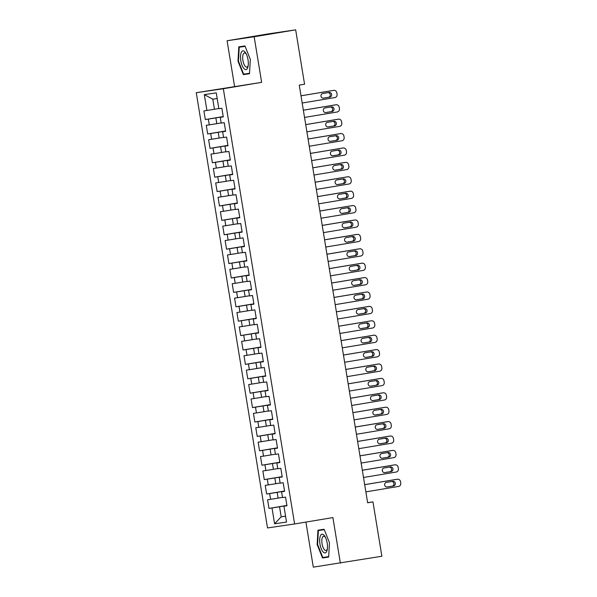 <?xml version="1.0" encoding="UTF-8"?>
<svg xmlns="http://www.w3.org/2000/svg" width="597" height="597" viewBox="0 0 597 597"><rect width="100%" height="100%" fill="white"/><g stroke="black" fill="none" stroke-linecap="round" stroke-linejoin="round"><path stroke-width="0.9" d="M305.918 522.077L313.298 567.15L381.871 556.247L372.961 501.883L367.625 502.667M196.256 92.714L267.523 527.949L294.597 523.965L223.33 88.729L196.256 92.714L261.635 82.349L254.165 36.76L227.091 40.753L234.561 86.334M227.091 40.753L268.59 33.835L295.664 29.85L254.165 36.76M217.181 98.527L212.793 99.177L204.316 94.624L206.913 110.467L203.898 110.908L205.316 119.549L208.331 119.109L209.271 124.87L206.263 125.31L207.674 133.952L210.689 133.512L211.629 139.273L208.622 139.713L210.032 148.355L213.047 147.914L213.987 153.675L210.98 154.116L212.39 162.757L215.405 162.317L216.345 168.078L213.338 168.518L214.748 177.16L217.763 176.719L218.703 182.481L215.696 182.921L217.107 191.562L220.121 191.122L221.062 196.883L218.054 197.323L219.465 205.965L222.48 205.525L223.42 211.278L220.412 211.726L221.823 220.368L224.838 219.92L225.778 225.681L222.771 226.129L224.181 234.77L227.196 234.322L228.136 240.084L225.129 240.531L226.539 249.173L229.554 248.725L230.494 254.486L227.487 254.934L228.897 263.575L231.912 263.128L232.852 268.889L229.845 269.337L231.263 277.978L234.27 277.53L235.211 283.291L232.203 283.739L233.621 292.381L236.628 291.933L237.576 297.694L234.561 298.142L235.979 306.783L238.987 306.336L239.934 312.097L236.919 312.544L238.337 321.179L241.345 320.738L242.292 326.499L239.278 326.94L240.695 335.581L243.703 335.141L244.651 340.902L241.636 341.342L243.054 349.984L246.061 349.543L247.009 355.305L243.994 355.745L245.412 364.386L248.419 363.946L249.367 369.707L246.352 370.147L247.77 378.789L250.777 378.349L251.725 384.11L248.71 384.55L250.128 393.192L253.135 392.751L254.083 398.512L251.068 398.953L252.486 407.594L255.494 407.154L256.441 412.915L253.427 413.355L254.844 421.997L257.852 421.557L258.8 427.318L255.785 427.758L257.203 436.4L260.217 435.959L261.158 441.72L258.143 442.161L259.561 450.802L262.576 450.362L263.516 456.123L260.501 456.563L261.919 465.205L264.934 464.757L265.874 470.518L262.859 470.966L264.277 479.607L267.292 479.16L268.232 484.921L265.225 485.368L266.635 494.01L269.65 493.562L270.59 499.323L267.583 499.771L268.993 508.413L286.896 505.428M204.316 94.624L216.256 92.863L218.845 108.706L221.86 108.266L223.271 116.908L220.263 117.348L221.203 123.109L224.218 122.669L225.636 131.31L222.621 131.75L223.562 137.511L226.576 137.071L227.994 145.713L224.979 146.153L225.92 151.914L228.935 151.474L230.352 160.115L227.338 160.556L228.278 166.317L231.293 165.876L232.711 174.518L229.696 174.958L230.643 180.719L233.651 180.279L235.069 188.921L232.054 189.361L233.002 195.122L236.009 194.682L237.427 203.323L234.412 203.764L235.36 209.525L238.367 209.084L239.785 217.726L236.77 218.166L237.718 223.927L240.725 223.487L242.143 232.129L239.128 232.569L240.076 238.33L243.083 237.882L244.501 246.524L241.487 246.971L242.434 252.732L245.442 252.285L246.859 260.926L243.845 261.374L244.792 267.135L247.8 266.687L249.218 275.329L246.203 275.777L247.151 281.538L250.158 281.09L251.576 289.732L248.561 290.179L249.509 295.94L252.516 295.493L253.934 304.134L250.919 304.582L251.867 310.343L254.874 309.895L256.292 318.537L253.285 318.985L254.225 324.746L257.232 324.298L258.65 332.939L255.643 333.387L256.583 339.141L259.598 338.7L261.008 347.342L258.001 347.782L258.941 353.543L261.956 353.103L263.367 361.745L260.359 362.185L261.299 367.946L264.314 367.506L265.725 376.147L262.717 376.588L263.658 382.349L266.672 381.908L268.083 390.55L265.075 390.99L266.016 396.751L269.031 396.311L270.441 404.953L267.434 405.393L268.374 411.154L271.389 410.714L272.799 419.355L269.792 419.795L270.732 425.557L273.747 425.116L275.157 433.758L272.15 434.198L273.09 439.959L276.105 439.519L277.515 448.16L274.508 448.601L275.448 454.362L278.463 453.921L279.874 462.563L276.866 463.003L277.806 468.764L280.821 468.324L282.232 476.966L279.224 477.406L280.165 483.167L283.179 482.719L284.597 491.361L281.583 491.809L282.523 497.57L285.538 497.122L286.956 505.763L283.941 506.211L286.538 522.054L274.598 523.808L272.008 507.965L268.993 508.413M282.493 497.383L278.12 498.114L277.18 492.353L284.553 491.122M270.59 499.323L278.12 498.114M269.65 493.562L277.18 492.353M283.941 506.211L286.933 505.666M280.135 482.98L275.762 483.712L274.821 477.951L282.194 476.719M268.232 484.921L275.762 483.712M267.292 479.16L274.821 477.951M281.583 491.809L284.575 491.264M277.777 468.578L273.404 469.309L272.463 463.548L279.836 462.317M265.874 470.518L273.404 469.309M264.934 464.757L272.463 463.548M279.224 477.406L282.217 476.869M275.418 454.175L271.045 454.907L270.105 449.145L277.478 447.914M263.516 456.123L271.045 454.907M262.576 450.362L270.105 449.145M276.866 463.003L279.859 462.466M273.06 439.78L268.687 440.504L267.747 434.743L275.12 433.519M261.158 441.72L268.687 440.504M260.217 435.959L267.747 434.743M274.508 448.601L277.501 448.063M270.702 425.377L266.329 426.101L265.389 420.34L272.762 419.116M258.8 427.318L266.329 426.101M257.852 421.557L265.389 420.34M272.15 434.198L275.142 433.661M268.344 410.975L263.971 411.699L263.031 405.938L270.404 404.714M256.441 412.915L263.971 411.699M255.494 407.154L263.031 405.938M269.792 419.795L272.784 419.258M265.986 396.572L261.613 397.296L260.665 391.535L268.046 390.311M254.083 398.512L261.613 397.296M253.135 392.751L260.665 391.535M267.434 405.393L270.426 404.856M263.628 382.17L259.255 382.893L258.307 377.132L265.687 375.909M251.725 384.11L259.255 382.893M250.777 378.349L258.307 377.132M265.075 390.99L268.068 390.453M261.27 367.767L256.897 368.491L255.949 362.737L263.329 361.506M249.367 369.707L256.897 368.491M248.419 363.946L255.949 362.737M262.717 376.588L265.71 376.05M258.911 353.364L254.538 354.096L253.591 348.335L260.971 347.103M247.009 355.305L254.538 354.096M246.061 349.543L253.591 348.335M260.359 362.185L263.352 361.648M256.553 338.962L252.18 339.693L251.233 333.932L258.613 332.701M244.651 340.902L252.18 339.693M243.703 335.141L251.233 333.932M258.001 347.782L260.993 347.245M254.195 324.559L249.822 325.29L248.874 319.529L256.255 318.298M242.292 326.499L249.822 325.29M241.345 320.738L248.874 319.529M255.643 333.387L258.635 332.842M251.837 310.156L247.464 310.888L246.516 305.127L253.897 303.895M239.934 312.097L247.464 310.888M238.987 306.336L246.516 305.127M253.285 318.985L256.277 318.44M249.479 295.754L245.106 296.485L244.158 290.724L251.538 289.493M237.576 297.694L245.106 296.485M236.628 291.933L244.158 290.724M250.919 304.582L253.919 304.037M247.121 281.351L242.748 282.082L241.8 276.321L249.18 275.09M235.211 283.291L242.748 282.082M234.27 277.53L241.8 276.321M248.561 290.179L251.561 289.635M244.763 266.949L240.39 267.68L239.442 261.919L246.822 260.688M232.852 268.889L240.39 267.68M231.912 263.128L239.442 261.919M246.203 275.777L249.203 275.232M242.404 252.546L238.031 253.277L237.084 247.516L244.464 246.285M230.494 254.486L238.031 253.277M229.554 248.725L237.084 247.516M243.845 261.374L246.845 260.829M240.046 238.143L235.666 238.875L234.725 233.114L242.106 231.882M228.136 240.084L235.666 238.875M227.196 234.322L234.725 233.114M241.487 246.971L244.486 246.427M237.688 223.741L233.308 224.472L232.367 218.711L239.748 217.48M225.778 225.681L233.308 224.472M224.838 219.92L232.367 218.711M239.128 232.569L242.128 232.032M235.33 209.338L230.949 210.069L230.009 204.308L237.382 203.077M223.42 211.278L230.949 210.069M222.48 205.525L230.009 204.308M236.77 218.166L239.77 217.629M232.972 194.943L228.591 195.667L227.651 189.906L235.024 188.682M221.062 196.883L228.591 195.667M220.121 191.122L227.651 189.906M234.412 203.764L237.412 203.226M230.614 180.54L226.233 181.264L225.293 175.503L232.666 174.279M218.703 182.481L226.233 181.264M217.763 176.719L225.293 175.503M232.054 189.361L235.054 188.824M228.248 166.138L223.875 166.861L222.935 161.1L230.308 159.877M216.345 168.078L223.875 166.861M215.405 162.317L222.935 161.1M229.696 174.958L232.696 174.421M225.89 151.735L221.517 152.459L220.577 146.698L227.95 145.474M213.987 153.675L221.517 152.459M213.047 147.914L220.577 146.698M227.338 160.556L230.33 160.018M223.532 137.332L219.159 138.056L218.218 132.295L225.591 131.071M211.629 139.273L219.159 138.056M210.689 133.512L218.218 132.295M224.979 146.153L227.972 145.616M221.174 122.93L216.801 123.654L215.86 117.893L223.233 116.669M209.271 124.87L216.801 123.654M208.331 119.109L215.86 117.893M222.621 131.75L225.614 131.213M218.815 108.527L214.442 109.258L212.793 99.177M206.913 110.467L214.442 109.258M220.263 117.348L223.256 116.811M295.664 29.85L304.567 84.222L299.246 85.102L367.648 502.771L372.961 501.883M261.635 82.349L223.33 88.729M340.372 563.165L332.902 517.584L294.597 523.965M285.56 516.106L281.187 516.838L285.575 516.189M286.911 505.525L279.538 506.756L281.187 516.838L274.598 523.808M272.008 507.965L279.538 506.756M249.509 73.73L250.315 59.379L244.957 45.939L238.8 46.842L238.002 61.192L243.352 74.64L249.509 73.73M324.111 529.27L317.955 530.181L317.149 544.531L322.507 557.979L328.663 557.068L329.462 542.718L324.111 529.27M205.316 119.549L223.218 116.572M207.674 133.952L225.576 130.974M210.032 148.355L227.935 145.377M212.39 162.757L230.293 159.772M214.748 177.16L232.651 174.175M217.107 191.562L235.009 188.577M219.465 205.965L237.367 202.98M221.823 220.368L239.725 217.383M224.181 234.77L242.083 231.785M226.539 249.173L244.442 246.188M228.897 263.575L246.8 260.59M231.263 277.978L249.165 274.993M233.621 292.381L251.524 289.396M235.979 306.783L253.882 303.798M238.337 321.179L256.24 318.201M240.695 335.581L258.598 332.604M243.054 349.984L260.956 347.006M245.412 364.386L263.314 361.409M247.77 378.789L265.672 375.812M250.128 393.192L268.031 390.214M252.486 407.594L270.389 404.609M254.844 421.997L272.747 419.012M257.203 436.4L275.105 433.415M259.561 450.802L277.463 447.817M261.919 465.205L279.821 462.22M264.277 479.607L282.18 476.622M266.635 494.01L284.538 491.025M248.815 73.386L249.516 73.625M248.942 73.707L243.352 74.64M249.539 73.282L243.643 74.147L238.457 61.125L238.002 61.192M327.962 556.725L328.671 556.964M328.089 557.046L322.507 557.979M328.686 556.62L322.798 557.486L317.604 544.457L317.149 544.531M301.007 95.819L333.701 90.371A2.918 2.694 81.6 0 1 336.835 92.811L337.066 94.251A2.918 2.694 81.6 0 1 334.88 97.572L302.186 103.02M332.41 90.565A2.918 2.694 -98.4 0 0 332.32 90.58L301 95.796M329.126 92.468A2.336 2.157 -98.4 0 1 331.633 94.438A2.336 2.157 -98.4 0 1 329.88 97.072L323.492 98.139A2.336 2.157 -98.4 0 1 320.985 96.169A2.336 2.157 -98.4 0 1 322.738 93.528L329.126 92.468M328.066 92.647A2.336 2.157 -98.4 0 1 328.499 97.281L323.171 98.169M303.366 110.221L336.059 104.773A2.918 2.694 81.6 0 1 339.193 107.214L339.424 108.654A2.918 2.694 81.6 0 1 337.238 111.975L304.545 117.422M334.768 104.968A2.918 2.694 -98.4 0 0 334.723 104.975A2.918 2.694 -98.4 0 0 334.678 104.975L303.358 110.199M331.484 106.87A2.336 2.157 -98.4 0 1 333.992 108.841A2.336 2.157 -98.4 0 1 332.238 111.475L325.858 112.542A2.336 2.157 -98.4 0 1 323.343 110.572A2.336 2.157 -98.4 0 1 325.096 107.93L331.484 106.87M330.425 107.042A2.336 2.157 -98.4 0 1 330.857 111.684L325.529 112.572M305.724 124.624L338.417 119.176A2.918 2.694 81.6 0 1 341.551 121.616L341.782 123.057A2.918 2.694 81.6 0 1 339.596 126.377L306.903 131.825M337.126 119.37A2.918 2.694 -98.4 0 0 337.036 119.378L305.716 124.601M333.842 121.273A2.336 2.157 -98.4 0 1 336.35 123.243A2.336 2.157 -98.4 0 1 334.596 125.877L328.216 126.945A2.336 2.157 -98.4 0 1 325.701 124.974A2.336 2.157 -98.4 0 1 327.454 122.333L333.842 121.273M332.783 121.445A2.336 2.157 -98.4 0 1 333.216 126.086L327.887 126.974M247.546 68.088A9.485 3.627 -99.5 0 0 248.076 66.334A9.485 3.627 -99.5 0 0 245.904 53.297A9.485 3.627 -99.5 0 0 241.3 52.402A9.485 3.627 -99.5 0 0 242.076 65.379A9.485 3.627 -99.5 0 0 247.546 68.088M246.352 54.148A7.179 2.746 -99.5 0 0 244.457 52.954A7.179 2.746 -99.5 0 0 243.27 54.103A7.179 2.746 -99.5 0 0 243.315 62.289A7.179 2.746 -99.5 0 0 246.815 67.125A7.179 2.746 -99.5 0 0 248.001 65.976A7.179 2.746 -99.5 0 0 248.225 65.386M238.457 61.125L239.233 47.215L245.083 46.253M239.233 47.215L245.128 46.35M326.693 551.427A9.485 3.627 -99.5 0 0 327.231 549.673A9.485 3.627 -99.5 0 0 325.052 536.636A9.485 3.627 -99.5 0 0 320.447 535.74A9.485 3.627 -99.5 0 0 321.231 548.718A9.485 3.627 -99.5 0 0 326.693 551.427M325.499 537.487A7.179 2.746 -99.5 0 0 323.604 536.293A7.179 2.746 -99.5 0 0 322.417 537.442A7.179 2.746 -99.5 0 0 322.462 545.628A7.179 2.746 -99.5 0 0 325.962 550.464A7.179 2.746 -99.5 0 0 327.149 549.315A7.179 2.746 -99.5 0 0 327.372 548.725M317.604 544.457L318.388 530.554L324.238 529.591M318.388 530.554L324.275 529.688M308.082 139.026L340.775 133.579A2.918 2.694 81.6 0 1 343.909 136.019L344.141 137.459A2.918 2.694 81.6 0 1 341.954 140.78L309.261 146.228M339.492 133.773A2.918 2.694 -98.4 0 0 339.394 133.78L308.074 139.004M336.201 135.676A2.336 2.157 -98.4 0 1 338.708 137.646A2.336 2.157 -98.4 0 1 336.954 140.28L330.574 141.347A2.336 2.157 -98.4 0 1 328.059 139.377A2.336 2.157 -98.4 0 1 329.813 136.735L336.201 135.676M335.141 135.847A2.336 2.157 -98.4 0 1 335.574 140.489L330.245 141.37M310.44 153.429L343.133 147.981A2.918 2.694 81.6 0 1 346.267 150.422L346.499 151.862A2.918 2.694 81.6 0 1 344.312 155.183L311.619 160.63M341.85 148.168A2.918 2.694 -98.4 0 0 341.753 148.183L310.433 153.407M338.559 150.078A2.336 2.157 -98.4 0 1 341.066 152.048A2.336 2.157 -98.4 0 1 339.312 154.683L332.932 155.75A2.336 2.157 -98.4 0 1 330.417 153.78A2.336 2.157 -98.4 0 1 332.178 151.138L338.559 150.078M337.499 150.25A2.336 2.157 -98.4 0 1 337.932 154.884L332.604 155.772M312.798 167.832L345.491 162.384A2.918 2.694 81.6 0 1 348.626 164.824L348.864 166.264A2.918 2.694 81.6 0 1 346.67 169.585L313.977 175.033M344.208 162.571A2.918 2.694 -98.4 0 0 344.111 162.585L312.791 167.802M340.917 164.481A2.336 2.157 -98.4 0 1 343.424 166.451A2.336 2.157 -98.4 0 1 341.671 169.085L335.29 170.152A2.336 2.157 -98.4 0 1 332.783 168.182A2.336 2.157 -98.4 0 1 334.536 165.541L340.917 164.481M339.857 164.653A2.336 2.157 -98.4 0 1 340.29 169.287L334.962 170.175M315.156 182.234L347.85 176.787A2.918 2.694 81.6 0 1 350.984 179.227L351.223 180.667A2.918 2.694 81.6 0 1 349.029 183.988L316.335 189.436M346.566 176.973A2.918 2.694 -98.4 0 0 346.469 176.988L315.149 182.204M343.275 178.884A2.336 2.157 -98.4 0 1 345.782 180.854A2.336 2.157 -98.4 0 1 344.029 183.488L337.648 184.555A2.336 2.157 -98.4 0 1 335.141 182.585A2.336 2.157 -98.4 0 1 336.895 179.943L343.275 178.884M342.215 179.055A2.336 2.157 -98.4 0 1 342.648 183.689L337.32 184.577M317.514 196.637L350.208 191.189A2.918 2.694 81.6 0 1 353.342 193.622L353.581 195.062A2.918 2.694 81.6 0 1 351.387 198.391L318.694 203.838M348.924 191.376A2.918 2.694 -98.4 0 0 348.827 191.391L317.507 196.607M345.633 193.279A2.336 2.157 -98.4 0 1 348.141 195.249A2.336 2.157 -98.4 0 1 346.387 197.891L340.006 198.958A2.336 2.157 -98.4 0 1 337.499 196.988A2.336 2.157 -98.4 0 1 339.253 194.346L345.633 193.279M344.573 193.458A2.336 2.157 -98.4 0 1 345.006 198.092L339.678 198.98M319.873 211.04L352.566 205.592A2.918 2.694 81.6 0 1 355.7 208.025L355.939 209.465A2.918 2.694 81.6 0 1 353.745 212.793L321.052 218.241M351.282 205.778A2.918 2.694 -98.4 0 0 351.185 205.793L319.865 211.01M347.991 207.681A2.336 2.157 -98.4 0 1 350.499 209.651A2.336 2.157 -98.4 0 1 348.745 212.293L342.365 213.36A2.336 2.157 -98.4 0 1 339.857 211.39A2.336 2.157 -98.4 0 1 341.611 208.749L347.991 207.681M346.932 207.86A2.336 2.157 -98.4 0 1 347.364 212.495L342.036 213.383M322.231 225.442L354.924 219.994A2.918 2.694 81.6 0 1 358.058 222.427L358.297 223.868A2.918 2.694 81.6 0 1 356.103 227.196L323.41 232.643M353.64 220.181A2.918 2.694 -98.4 0 0 353.543 220.196L322.223 225.412M350.349 222.084A2.336 2.157 -98.4 0 1 352.857 224.054A2.336 2.157 -98.4 0 1 351.103 226.696L344.723 227.755A2.336 2.157 -98.4 0 1 342.215 225.785A2.336 2.157 -98.4 0 1 343.969 223.151L350.349 222.084M349.29 222.263A2.336 2.157 -98.4 0 1 349.723 226.897L344.402 227.785M324.589 239.845L357.282 234.397A2.918 2.694 81.6 0 1 360.416 236.83L360.655 238.27A2.918 2.694 81.6 0 1 358.461 241.598L325.768 247.046M355.999 234.584A2.918 2.694 -98.4 0 0 355.902 234.599L324.581 239.815M352.708 236.487A2.336 2.157 -98.4 0 1 355.215 238.457A2.336 2.157 -98.4 0 1 353.461 241.098L347.081 242.158A2.336 2.157 -98.4 0 1 344.573 240.188A2.336 2.157 -98.4 0 1 346.327 237.554L352.708 236.487M351.648 236.666A2.336 2.157 -98.4 0 1 352.081 241.3L346.76 242.188M326.947 254.247L359.64 248.8A2.918 2.694 81.6 0 1 362.775 251.233L363.013 252.673A2.918 2.694 81.6 0 1 360.819 256.001L328.126 261.449M358.357 248.986A2.918 2.694 -98.4 0 0 358.26 249.001L326.94 254.218M355.066 250.889A2.336 2.157 -98.4 0 1 357.573 252.859A2.336 2.157 -98.4 0 1 355.819 255.501L349.439 256.561A2.336 2.157 -98.4 0 1 346.932 254.591A2.336 2.157 -98.4 0 1 348.685 251.956L355.066 250.889M354.006 251.068A2.336 2.157 -98.4 0 1 354.439 255.703L349.118 256.591M329.305 268.65L362.006 263.202A2.918 2.694 81.6 0 1 365.133 265.635L365.371 267.075A2.918 2.694 81.6 0 1 363.185 270.404L330.484 275.851M360.715 263.389A2.918 2.694 -98.4 0 0 360.618 263.404L329.298 268.62M357.424 265.292A2.336 2.157 -98.4 0 1 359.931 267.262A2.336 2.157 -98.4 0 1 358.178 269.904L351.797 270.963A2.336 2.157 -98.4 0 1 349.29 268.993A2.336 2.157 -98.4 0 1 351.043 266.359L357.424 265.292M356.372 265.471A2.336 2.157 -98.4 0 1 356.797 270.105L351.476 270.993M331.663 283.045L364.364 277.605A2.918 2.694 81.6 0 1 367.491 280.038L367.73 281.478A2.918 2.694 81.6 0 1 365.543 284.806L332.842 290.246M363.073 277.792A2.918 2.694 -98.4 0 0 362.976 277.806L331.656 283.023M359.782 279.695A2.336 2.157 -98.4 0 1 362.297 281.665A2.336 2.157 -98.4 0 1 360.543 284.306L354.155 285.366A2.336 2.157 -98.4 0 1 351.648 283.396A2.336 2.157 -98.4 0 1 353.402 280.762L359.782 279.695M358.73 279.874A2.336 2.157 -98.4 0 1 359.155 284.508L353.834 285.396M334.022 297.448L366.722 292A2.918 2.694 81.6 0 1 366.767 292A2.918 2.694 81.6 0 1 369.849 294.44L370.088 295.881A2.918 2.694 81.6 0 1 367.901 299.201L335.201 304.649M365.431 292.194A2.918 2.694 -98.4 0 0 365.334 292.209L334.022 297.425M362.14 294.097A2.336 2.157 -98.4 0 1 364.655 296.067A2.336 2.157 -98.4 0 1 362.901 298.709L356.513 299.769A2.336 2.157 -98.4 0 1 354.006 297.799A2.336 2.157 -98.4 0 1 355.76 295.164L362.14 294.097M361.088 294.276A2.336 2.157 -98.4 0 1 361.513 298.91L356.193 299.798M336.38 311.85L369.08 306.403A2.918 2.694 81.6 0 1 372.207 308.843L372.446 310.283A2.918 2.694 81.6 0 1 370.259 313.604L337.559 319.052M367.789 306.597A2.918 2.694 -98.4 0 0 367.7 306.612L336.38 311.828M364.498 308.5A2.336 2.157 -98.4 0 1 367.013 310.47A2.336 2.157 -98.4 0 1 365.26 313.112L358.872 314.171A2.336 2.157 -98.4 0 1 356.364 312.201A2.336 2.157 -98.4 0 1 358.118 309.567L364.498 308.5M363.446 308.679A2.336 2.157 -98.4 0 1 363.872 313.313L358.551 314.201M338.738 326.253L371.438 320.805A2.918 2.694 81.6 0 1 374.565 323.246L374.804 324.686A2.918 2.694 81.6 0 1 372.618 328.007L339.917 333.454M370.147 320.999A2.918 2.694 -98.4 0 0 370.058 321.014L338.738 326.231M366.856 322.902A2.336 2.157 -98.4 0 1 369.371 324.872A2.336 2.157 -98.4 0 1 367.618 327.514L361.23 328.574A2.336 2.157 -98.4 0 1 358.722 326.604A2.336 2.157 -98.4 0 1 360.476 323.962L366.856 322.902M365.804 323.081A2.336 2.157 -98.4 0 1 366.237 327.716L360.909 328.604M341.096 340.656L373.797 335.208A2.918 2.694 81.6 0 1 376.923 337.648L377.162 339.089A2.918 2.694 81.6 0 1 374.976 342.409L342.275 347.857M372.506 335.402A2.918 2.694 -98.4 0 0 372.416 335.417L341.096 340.633M369.222 337.305A2.336 2.157 -98.4 0 1 371.73 339.275A2.336 2.157 -98.4 0 1 369.976 341.909L363.588 342.976A2.336 2.157 -98.4 0 1 361.081 341.006A2.336 2.157 -98.4 0 1 362.834 338.365L369.222 337.305M368.162 337.484A2.336 2.157 -98.4 0 1 368.595 342.118L363.267 343.006M343.454 355.058L376.155 349.611A2.918 2.694 81.6 0 1 379.282 352.051L379.52 353.491A2.918 2.694 81.6 0 1 377.334 356.812L344.633 362.26M374.864 349.805A2.918 2.694 -98.4 0 0 374.774 349.82L343.454 355.036M371.58 351.708A2.336 2.157 -98.4 0 1 374.088 353.678A2.336 2.157 -98.4 0 1 372.334 356.312L365.946 357.379A2.336 2.157 -98.4 0 1 363.439 355.409A2.336 2.157 -98.4 0 1 365.192 352.767L371.58 351.708M370.521 351.879A2.336 2.157 -98.4 0 1 370.953 356.521L365.625 357.409M345.812 369.461L378.513 364.013A2.918 2.694 81.6 0 1 381.64 366.454L381.879 367.894A2.918 2.694 81.6 0 1 379.692 371.215L346.991 376.662M377.222 364.207A2.918 2.694 -98.4 0 0 377.132 364.215L345.812 369.439M373.938 366.11A2.336 2.157 -98.4 0 1 376.446 368.08A2.336 2.157 -98.4 0 1 374.692 370.715L368.304 371.782A2.336 2.157 -98.4 0 1 365.797 369.812A2.336 2.157 -98.4 0 1 367.551 367.17L373.938 366.11M372.879 366.282A2.336 2.157 -98.4 0 1 373.312 370.924L367.983 371.812M348.17 383.864L380.871 378.416A2.918 2.694 81.6 0 1 384.005 380.856L384.237 382.296A2.918 2.694 81.6 0 1 382.05 385.617L349.349 391.065M379.58 378.61A2.918 2.694 -98.4 0 0 379.491 378.617L348.17 383.841M376.297 380.513A2.336 2.157 -98.4 0 1 378.804 382.483A2.336 2.157 -98.4 0 1 377.05 385.117L370.662 386.184A2.336 2.157 -98.4 0 1 368.155 384.214A2.336 2.157 -98.4 0 1 369.909 381.573L376.297 380.513M375.237 380.685A2.336 2.157 -98.4 0 1 375.67 385.326L370.341 386.207M350.529 398.266L383.229 392.819A2.918 2.694 81.6 0 1 386.363 395.259L386.595 396.699A2.918 2.694 81.6 0 1 384.408 400.02L351.708 405.467M381.938 393.013A2.918 2.694 -98.4 0 0 381.849 393.02L350.529 398.244M378.655 394.916A2.336 2.157 -98.4 0 1 381.162 396.886A2.336 2.157 -98.4 0 1 379.408 399.52L373.021 400.587A2.336 2.157 -98.4 0 1 370.513 398.617A2.336 2.157 -98.4 0 1 372.267 395.975L378.655 394.916M377.595 395.087A2.336 2.157 -98.4 0 1 378.028 399.729L372.7 400.609M352.887 412.669L385.587 407.221A2.918 2.694 81.6 0 1 388.722 409.661L388.953 411.102A2.918 2.694 81.6 0 1 386.766 414.422L354.066 419.87M384.296 407.408A2.918 2.694 -98.4 0 0 384.207 407.423L352.887 412.639M381.013 409.318A2.336 2.157 -98.4 0 1 383.52 411.288A2.336 2.157 -98.4 0 1 381.767 413.922L375.379 414.99A2.336 2.157 -98.4 0 1 372.871 413.02A2.336 2.157 -98.4 0 1 374.625 410.378L381.013 409.318M379.953 409.49A2.336 2.157 -98.4 0 1 380.386 414.124L375.058 415.012M355.245 427.071L387.946 421.624A2.918 2.694 81.6 0 1 391.08 424.064L391.311 425.504A2.918 2.694 81.6 0 1 389.125 428.825L356.424 434.273M386.655 421.81A2.918 2.694 -98.4 0 0 386.565 421.825L355.245 427.042M383.371 423.721A2.336 2.157 -98.4 0 1 385.878 425.691A2.336 2.157 -98.4 0 1 384.125 428.325L377.737 429.392A2.336 2.157 -98.4 0 1 375.229 427.422A2.336 2.157 -98.4 0 1 376.983 424.78L383.371 423.721M382.311 423.892A2.336 2.157 -98.4 0 1 382.744 428.527L377.416 429.415M357.61 441.474L390.304 436.026A2.918 2.694 81.6 0 1 393.438 438.467L393.669 439.907A2.918 2.694 81.6 0 1 391.483 443.228L358.79 448.675M389.013 436.213A2.918 2.694 -98.4 0 0 388.923 436.228L357.603 441.444M385.729 438.116A2.336 2.157 -98.4 0 1 388.237 440.086A2.336 2.157 -98.4 0 1 386.483 442.728L380.095 443.795A2.336 2.157 -98.4 0 1 377.588 441.825A2.336 2.157 -98.4 0 1 379.341 439.183L385.729 438.116M384.669 438.295A2.336 2.157 -98.4 0 1 385.102 442.929L379.774 443.817M359.969 455.877L392.662 450.429A2.918 2.694 81.6 0 1 395.796 452.862L396.027 454.302A2.918 2.694 81.6 0 1 393.841 457.63L361.148 463.078M391.371 450.616A2.918 2.694 -98.4 0 0 391.281 450.631L359.961 455.847M388.087 452.519A2.336 2.157 -98.4 0 1 390.595 454.489A2.336 2.157 -98.4 0 1 388.841 457.13L382.453 458.197A2.336 2.157 -98.4 0 1 379.946 456.227A2.336 2.157 -98.4 0 1 381.699 453.586L388.087 452.519M387.028 452.698A2.336 2.157 -98.4 0 1 387.46 457.332L382.132 458.22M362.327 470.279L395.02 464.832A2.918 2.694 81.6 0 1 398.154 467.264L398.386 468.705A2.918 2.694 81.6 0 1 396.199 472.033L363.506 477.481M393.729 465.018A2.918 2.694 -98.4 0 0 393.639 465.033L362.319 470.249M390.445 466.921A2.336 2.157 -98.4 0 1 392.953 468.891A2.336 2.157 -98.4 0 1 391.199 471.533L384.819 472.593A2.336 2.157 -98.4 0 1 382.304 470.63A2.336 2.157 -98.4 0 1 384.058 467.988L390.445 466.921M389.386 467.1A2.336 2.157 -98.4 0 1 389.819 471.734L384.49 472.623M364.685 484.682L397.378 479.234A2.918 2.694 81.6 0 1 400.512 481.667L400.744 483.107A2.918 2.694 81.6 0 1 398.557 486.436L365.864 491.883M396.087 479.421A2.918 2.694 -98.4 0 0 395.998 479.436L364.677 484.652M392.804 481.324A2.336 2.157 -98.4 0 1 395.311 483.294A2.336 2.157 -98.4 0 1 393.557 485.936L387.177 486.995A2.336 2.157 -98.4 0 1 384.662 485.025A2.336 2.157 -98.4 0 1 386.416 482.391L392.804 481.324M391.744 481.503A2.336 2.157 -98.4 0 1 392.177 486.137L386.849 487.025M332.32 90.58L333.701 90.371M329.88 97.072L328.499 97.281M334.678 104.975L336.059 104.773M332.238 111.475L330.857 111.684M337.036 119.378L338.417 119.176M334.596 125.877L333.216 126.086M339.394 133.78L340.775 133.579M336.954 140.28L335.574 140.489M341.753 148.183L343.133 147.981M339.312 154.683L337.932 154.884M344.111 162.585L345.491 162.384M341.671 169.085L340.29 169.287M346.469 176.988L347.85 176.787M344.029 183.488L342.648 183.689M348.827 191.391L350.208 191.189M346.387 197.891L345.006 198.092M351.185 205.793L352.566 205.592M348.745 212.293L347.364 212.495M353.543 220.196L354.924 219.994M351.103 226.696L349.723 226.897M355.902 234.599L357.282 234.397M353.461 241.098L352.081 241.3M358.26 249.001L359.64 248.8M355.819 255.501L354.439 255.703M360.618 263.404L362.006 263.202M358.178 269.904L356.797 270.105M362.976 277.806L364.364 277.605M360.543 284.306L359.155 284.508M365.334 292.209L366.722 292M362.901 298.709L361.513 298.91M367.7 306.612L369.08 306.403M365.26 313.112L363.872 313.313M370.058 321.014L371.438 320.805M367.618 327.514L366.237 327.716M372.416 335.417L373.797 335.208M369.976 341.909L368.595 342.118M374.774 349.82L376.155 349.611M372.334 356.312L370.953 356.521M377.132 364.215L378.513 364.013M374.692 370.715L373.312 370.924M379.491 378.617L380.871 378.416M377.05 385.117L375.67 385.326M381.849 393.02L383.229 392.819M379.408 399.52L378.028 399.729M384.207 407.423L385.587 407.221M381.767 413.922L380.386 414.124M386.565 421.825L387.946 421.624M384.125 428.325L382.744 428.527M388.923 436.228L390.304 436.026M386.483 442.728L385.102 442.929M391.281 450.631L392.662 450.429M388.841 457.13L387.46 457.332M393.639 465.033L395.02 464.832M391.199 471.533L389.819 471.734M395.998 479.436L397.378 479.234M393.557 485.936L392.177 486.137M332.365 90.572L333.745 90.363M334.723 104.975L336.104 104.766M337.081 119.37L338.462 119.169M339.439 133.773L340.82 133.571M341.797 148.175L343.178 147.974M344.156 162.578L345.536 162.377M346.514 176.981L347.902 176.779M348.872 191.383L350.26 191.182M351.23 205.786L352.618 205.584M353.596 220.189L354.976 219.987M355.954 234.591L357.334 234.39M358.312 248.994L359.692 248.792M360.67 263.396L362.051 263.195M363.028 277.799L364.409 277.598M365.386 292.202L366.767 292M367.745 306.604L369.125 306.395M370.103 321.007L371.483 320.798M372.461 335.41L373.841 335.201M374.819 349.812L376.2 349.603M377.177 364.207L378.558 364.006M379.535 378.61L380.916 378.408M381.893 393.013L383.274 392.811M384.252 407.415L385.632 407.214M386.61 421.818L387.99 421.616M388.968 436.22L390.348 436.019M391.326 450.623L392.707 450.422M393.684 465.026L395.065 464.824M396.042 479.428L397.423 479.227"/></g></svg>
